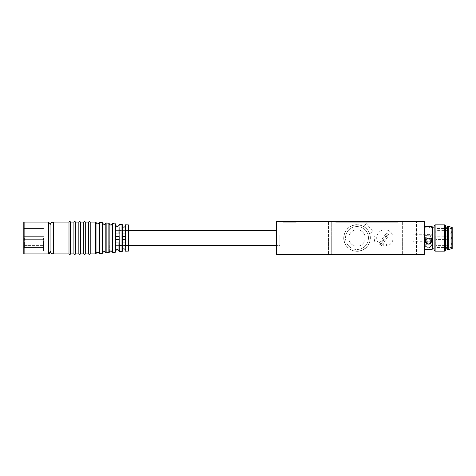 <?xml version="1.0" encoding="UTF-8"?>
<svg xmlns="http://www.w3.org/2000/svg" width="476" height="476" viewBox="0 0 476 476"><rect width="100%" height="100%" fill="white"/><g stroke="black" fill="none" stroke-linecap="round" stroke-linejoin="round"><path stroke-width="0.36" stroke-dasharray="2.38 1.78" d="M383.269 246.044L383.269 243.022L381.484 245.461A8.205 8.205 0 0 0 383.269 246.044L383.269 243.022L381.484 245.461A8.205 8.205 0 0 0 383.269 246.044M424.294 254.416L276.574 254.416L331.724 254.416L276.574 254.416L276.574 221.584L424.294 221.584L424.294 254.416M380.401 244.86L388.13 234.281L380.401 244.86A8.205 8.205 0 0 1 379.735 244.378A8.205 8.205 0 0 0 380.401 244.86M388.969 235.221A4.927 4.927 0 0 0 388.13 234.281A4.927 4.927 0 0 1 388.969 235.221L383.341 242.927L386.548 242.927L386.548 246.038A8.205 8.205 0 0 0 392.522 234.948A8.205 8.205 0 0 0 380.544 231.044A8.205 8.205 0 0 0 378.837 243.528L386.316 233.282L378.837 243.528A8.205 8.205 0 0 1 380.544 231.044A8.205 8.205 0 0 1 392.522 234.948A8.205 8.205 0 0 1 386.548 246.038L386.548 242.927L383.341 242.927L388.969 235.221M387.464 233.793A4.927 4.927 0 0 0 386.316 233.282A4.927 4.927 0 0 1 387.464 233.793L379.735 244.378L387.464 233.793M369.644 233.817L369.602 233.764A13.292 13.292 0 0 1 369.626 233.835L372.738 231.223L366.407 223.678L363.295 226.29A13.292 13.292 0 0 0 344.035 235.067A13.292 13.292 0 0 0 357.637 251.28A13.292 13.292 0 0 0 369.626 233.835L372.738 231.223M424.294 237.661L424.294 248.996L424.294 237.661M424.628 226.677L424.628 249.323M432.172 249.323L432.172 226.677M428.894 244.093L427.906 244.093M426.669 226.677L425.282 226.975L427.906 228.099L431.518 226.975L430.131 226.677M428.4 243.188L425.282 245.759L427.906 247.71L428.894 247.71L431.518 245.759L428.4 243.188M425.282 241.207A3.118 2.987 0 0 1 427.906 238.19M428.894 238.19A3.118 2.987 0 0 1 431.518 241.207M427.906 226.683A3.118 0.714 180 0 0 425.282 227.391A3.118 0.714 180 0 0 427.906 228.099A3.118 0.714 180 0 0 428.894 228.099A3.118 0.714 180 0 0 431.518 227.391A3.118 0.714 180 0 0 428.894 226.683M427.906 247.71A3.118 2.273 -0 0 0 428.894 247.71A3.118 2.273 -0 0 0 431.518 245.467A3.118 2.273 -0 0 0 428.894 243.224A3.118 2.273 -0 0 0 427.906 243.224A3.118 2.273 -0 0 0 425.282 245.467A3.118 2.273 -0 0 0 427.906 247.71M432.505 227.004L432.505 248.996M432.505 237.667L432.505 248.835L432.505 237.667M434.148 237.667L434.148 248.835L434.148 237.667M434.148 250.144L434.148 225.856M435.129 224.868L435.129 251.132M444.649 251.132L444.649 224.868M445.637 225.856L445.637 250.144M445.637 237.667L445.637 248.835L445.637 237.667M447.273 237.667L447.273 248.835L447.273 237.667M447.273 226.183L447.273 249.817M448.261 226.183L448.261 249.817M451.873 227.492L451.873 248.508M452.2 227.492L452.2 248.508M452.2 237.708L452.2 247.52L452.2 237.708M435.784 237.708L435.784 247.52L435.784 237.708M435.784 242.1L435.784 245.384L435.784 242.1L449.903 242.1L449.903 245.384L449.903 242.1A1.642 1.642 0 0 1 451.545 243.742A1.642 1.642 0 0 1 449.903 245.384L435.784 245.384M435.784 230.616L435.784 233.9L435.784 230.616L449.903 230.616L449.903 233.9L449.903 230.616A1.642 1.642 0 0 1 451.545 232.258A1.642 1.642 0 0 1 449.903 233.9L435.784 233.9M435.784 236.185L435.784 239.464L435.784 236.185L449.903 236.185L449.903 239.464L449.903 236.185A1.642 1.642 0 0 1 451.545 237.821A1.642 1.642 0 0 1 449.903 239.464L435.784 239.464M369.602 233.764C368.454 230.503 366.371 228.022 363.361 226.326L363.313 226.273A13.292 13.292 0 0 1 363.361 226.326M366.407 223.678L363.313 226.273A13.292 13.292 0 0 1 354.822 251.114A13.292 13.292 0 0 1 344.416 233.704A13.292 13.292 0 0 1 363.295 226.29M368.489 238A11.489 11.489 0 0 0 351.252 228.052A11.489 11.489 0 0 0 351.252 247.948A11.489 11.489 0 0 0 368.489 238A11.489 11.489 0 0 1 351.252 247.948A11.489 11.489 0 0 1 351.252 228.052A11.489 11.489 0 0 1 368.489 238M276.574 221.584L276.574 254.416L276.574 221.584L328.44 221.584L276.574 221.584M276.574 245.384L276.574 230.616L276.574 245.384L276.574 230.616L276.574 245.384L279.852 245.384L279.852 234.954L279.852 245.384L279.852 242.641L279.852 245.384L115.388 245.384L115.388 230.616L115.388 245.551L115.388 230.449L115.388 245.384L128.847 245.384M331.724 221.584L328.44 221.584L331.724 221.584L331.724 254.416L331.724 221.584M335.663 221.584L398.037 221.584L335.663 221.584L335.663 222.244L398.037 222.244L335.663 222.244L335.663 221.584M289.705 221.584L283.137 221.584L296.268 221.584L283.137 221.584L289.705 221.584L289.705 222.244L283.137 222.244L296.268 222.244L283.137 222.244L296.268 222.244L289.705 222.244L289.705 221.584M416.417 221.584L402.631 221.584L416.417 221.584L402.631 221.584L416.417 221.584L416.417 254.416L402.631 254.416L416.417 254.416L402.631 254.416L416.417 254.416L416.417 221.584M398.037 221.584L398.037 222.244L398.037 221.584M296.268 221.584L296.268 222.244L296.268 221.584M283.137 221.584L283.137 222.244L283.137 221.584M370.132 238A13.132 13.132 0 0 1 350.437 249.37A13.132 13.132 0 0 1 350.437 226.63A13.132 13.132 0 0 1 370.132 238A13.132 13.132 0 0 1 350.437 249.37A13.132 13.132 0 0 1 350.437 226.63A13.132 13.132 0 0 1 370.132 238M279.852 234.954L279.852 242.641L279.852 234.954M375.052 236.245L375.052 242.897A10.996 10.996 0 0 1 373.922 237.375L375.052 236.245L373.922 237.375L375.052 242.897M365.205 238A8.205 8.205 0 0 1 352.894 245.11A8.205 8.205 0 0 1 352.894 230.89A8.205 8.205 0 0 1 365.205 238A8.205 8.205 0 0 0 352.894 230.89A8.205 8.205 0 0 0 352.894 245.11A8.205 8.205 0 0 0 365.205 238M425.562 234.763L427.121 235.751L425.562 237.637L425.282 238.946L425.562 240.1L427.121 241.195L425.562 241.005L425.282 240.249L425.562 239.13L427.121 237.054L425.562 235.352L425.562 234.763A3.118 0.714 180 0 0 425.282 235.061A3.118 0.714 180 0 0 425.562 235.352L425.562 234.763A3.118 0.714 0 0 1 428.4 234.347A3.118 0.714 0 0 1 431.238 234.763L431.238 235.352A3.118 0.714 180 0 0 431.518 235.061A3.118 0.714 180 0 0 431.238 234.763L431.238 235.352A3.118 0.714 0 0 1 428.4 235.775A3.118 0.714 0 0 1 425.562 235.352M425.282 235.061L425.371 234.716L412.805 234.716L412.805 241.284L412.805 234.716M427.121 241.195L429.679 241.195L431.238 240.1A3.118 2.987 180 0 1 425.562 240.1A3.118 2.987 0 0 1 425.562 237.637A3.118 2.987 180 0 1 431.238 237.637A3.118 2.987 0 0 1 431.238 240.1L431.238 237.637L429.679 235.751L427.121 235.751M432.505 234.716L432.505 241.284L432.505 234.716L431.429 234.716L431.518 235.061M431.238 235.352L429.679 237.054L427.121 237.054M429.679 237.054L431.238 239.13L431.238 241.005A3.118 2.273 180 0 1 428.4 242.344A3.118 2.273 180 0 1 425.562 241.005A3.118 2.273 -0 0 1 425.282 240.071L425.282 240.249M425.282 240.071A3.118 2.273 -0 0 1 425.562 239.13A3.118 2.273 180 0 1 428.4 237.798A3.118 2.273 180 0 1 431.238 239.13A3.118 2.273 -0 0 1 431.518 240.071A3.118 2.273 -0 0 1 431.238 241.005L429.679 241.195M429.679 235.751L431.238 234.763M115.716 236.435L115.716 233.073L115.716 239.565L119 239.565L119 236.435L115.716 236.435L119 236.435L119 239.565L115.716 239.565L115.716 233.073L119 233.073L119 242.927L115.716 242.927L115.716 233.073L119 233.073L115.716 233.073L115.716 242.927L119 242.927L119 233.073L115.716 233.073L115.716 239.565L115.716 236.435L119 236.435L119 242.927L119 236.435M122.284 236.435L122.284 233.073L122.284 239.565L125.563 239.565L125.563 236.435L122.284 236.435L125.563 236.435L125.563 239.565L122.284 239.565L122.284 233.073L125.563 233.073L125.563 242.927L122.284 242.927L122.284 233.073L125.563 233.073L122.284 233.073L122.284 242.927L125.563 242.927L125.563 239.565L125.563 242.927L122.29 242.927L125.563 242.927L125.563 233.073L122.284 233.073L122.284 239.565L122.284 236.435L125.563 236.435L125.563 233.073L125.563 239.565L125.563 233.073L122.284 233.073L125.563 233.073L122.284 233.073L122.284 242.927L122.284 239.565L122.284 242.927L125.563 242.927L122.284 242.927L125.563 242.927L125.563 239.565L122.284 239.565M128.847 238L128.847 245.551L128.847 230.449L128.847 245.551L128.847 230.449L128.847 245.551L128.847 230.449L128.847 245.551L122.284 245.384L125.563 245.384L125.563 251.179L125.563 245.384L122.284 245.384L125.563 245.384L122.284 245.384L122.284 251.387L122.284 245.384L128.847 245.551M115.716 224.041L115.716 230.616L119 230.616L115.716 230.616L119 230.616L119 224.25L119 230.616L115.716 230.616L119 230.616L115.716 230.616L115.716 224.041L115.716 230.616L119 230.616L119 224.25M122.284 224.612L122.284 230.616L125.563 230.616L122.284 230.616L125.563 230.616L125.563 224.821L125.563 230.616L122.284 230.616L125.563 230.616L122.284 230.616L122.284 224.612L122.284 230.616L125.563 230.616L125.563 224.821M119 251.75L119 245.384L115.716 245.384L115.716 251.06L115.716 245.384L119 245.384L115.716 245.384L119 245.384L119 251.75L119 245.384L115.716 245.384L119 245.384L115.716 245.384L115.716 251.959L115.716 245.384L119 245.384L119 250.84L119 242.927L115.716 242.927L115.716 239.565L115.716 242.927L118.946 242.927L118.946 250.721L118.946 242.927M90.226 238L90.226 253.922L90.226 238M88.685 238L88.685 253.922L88.685 238M85.299 238L85.299 253.922L85.299 238M83.758 238L83.758 253.922L83.758 238M80.379 238L80.379 253.922L80.379 238M78.837 238L78.837 253.922L78.837 238M75.452 238L75.452 253.922L75.452 238M73.911 238L73.911 253.922L73.911 238M70.531 238L70.531 253.922L70.531 238M68.99 238L68.99 253.922L68.99 238M50.063 238L50.063 252.28L50.063 238M24.127 238L24.127 253.922L24.127 238M23.8 238L23.8 253.595L23.8 238M43.494 238L43.494 251.132L43.494 238M24.454 238L24.454 247.52L24.454 238M24.127 243.748L24.127 241.772L24.127 243.748M24.454 243.748L24.454 242.105L24.454 243.748M43.828 243.748L43.828 242.105L43.828 243.748M43.828 238L43.828 239.642L43.828 238M115.388 238L115.388 245.551L115.388 238M119 239.565L119 242.927L119 239.565L115.716 239.565M125.563 251.179L125.563 245.384L122.284 245.384L122.284 250.447L122.284 245.384L125.563 245.384L125.563 250.221L125.515 242.927M115.716 233.073L119 233.073L115.716 233.073L115.716 242.927L119 242.927L119 233.073L115.716 233.073L115.716 224.94L115.716 230.616L119 230.616L119 225.16L118.946 233.073M122.284 225.553L122.29 233.073L122.284 225.553L122.284 230.616L125.563 230.616L125.563 225.779L125.515 233.073M122.284 250.447L122.284 251.387M125.563 239.565L125.563 236.435M115.716 251.06L115.716 251.959M95.7 253.922L90.226 253.922L90.226 222.078L95.7 222.078L95.7 253.922L95.7 222.078L95.7 253.922L96.027 253.625L96.027 222.375L96.027 253.625L96.027 222.375L95.7 222.078M90.226 253.922C89.72 254.731 89.208 254.731 88.685 253.922L88.685 222.078C89.208 221.269 89.72 221.269 90.226 222.078M88.685 253.922L85.299 253.922L85.299 222.078L88.685 222.078M85.299 253.922C84.799 254.731 84.282 254.731 83.758 253.922L83.758 222.078C84.282 221.269 84.799 221.269 85.299 222.078M83.758 253.922L80.379 253.922L80.379 222.078L83.758 222.078M80.379 253.922C79.873 254.731 79.361 254.731 78.837 253.922L78.837 222.078C79.361 221.269 79.873 221.269 80.379 222.078M78.837 253.922L75.452 253.922L75.452 222.078L78.837 222.078M75.452 253.922C74.952 254.731 74.434 254.731 73.911 253.922L73.911 222.078C74.434 221.269 74.952 221.269 75.452 222.078M73.911 253.922L70.531 253.922L70.531 222.078L73.911 222.078M70.531 253.922C70.026 254.731 69.514 254.731 68.99 253.922L68.99 222.078C69.514 221.269 70.026 221.269 70.531 222.078M50.063 252.28L50.063 223.72M24.127 253.922L24.127 222.078L48.421 222.078L48.421 253.922L48.421 222.078L48.421 253.922L24.127 253.922L23.8 253.595L23.8 222.405L24.127 222.078M328.44 221.584L328.44 254.416L328.44 221.584M340.584 221.584L340.584 222.244L340.584 221.584M393.111 221.584L393.111 222.244L393.111 221.584M128.55 238L128.55 251.072L128.55 238M125.86 238L125.86 251.31L125.86 238M122.29 242.927L122.29 250.406M121.987 238L121.987 251.649L121.987 238M119.292 238L119.292 251.881L119.292 238M115.722 242.927L115.722 251.025M115.424 238L115.424 252.22L115.424 238M112.729 238L112.729 252.458L112.729 238M112.384 238L112.384 252.215L112.384 238M109.159 238L109.159 252.494L109.159 238M108.861 238L108.861 252.798L108.861 238M106.16 238L106.16 253.036L106.16 238M105.815 238L105.815 252.792L105.815 238M102.59 238L102.59 253.071L102.59 238M102.292 238L102.292 253.369L102.292 238M99.597 238L99.597 253.607L99.597 238M99.252 238L99.252 253.363L99.252 238M53.348 238L53.348 253.922L53.348 238M128.55 251.072L128.55 224.928L125.86 224.69L125.86 251.31L128.847 250.745M121.987 251.649L121.987 224.351L119.292 224.119L119.292 251.881L121.987 251.649M122.29 233.073L122.29 225.594M112.729 223.541L112.729 252.458L115.424 252.22L115.424 223.78L112.729 223.541L110.444 224.975M112.729 252.458L112.384 252.215L112.384 223.785M109.397 251.762L109.159 223.506L106.16 222.964L106.16 253.036L108.861 252.798L108.861 223.202M104.53 251.59L105.815 252.792L105.815 223.208L105.035 224.226L103.97 224.416L102.816 223.637L102.292 222.631L99.252 222.637C98.056 224.309 96.979 224.226 96.027 222.375M102.685 252.637L102.59 222.929M102.59 253.071L102.292 253.369L102.292 222.631M102.292 253.369L99.597 253.607L99.597 222.393M96.396 252.732L98.377 252.298L99.252 253.363L99.252 222.637M68.99 253.922L53.348 253.922L53.348 222.078L68.99 222.078M431.518 226.975L431.518 227.391M425.282 226.975L425.282 227.391M452.2 228.48L435.784 228.48M452.2 247.52L435.784 247.52M402.631 221.584L402.631 254.416L402.631 221.584M276.574 230.616L128.847 230.616M426.401 241.284L412.805 241.284M432.505 241.284L430.399 241.284M115.388 245.551L115.716 245.551L115.388 245.551M119 245.551L122.284 245.551L119 245.551M115.388 230.449L115.716 230.449L115.388 230.449M119 230.449L122.284 230.449L119 230.449M125.563 230.449L128.847 230.449L125.563 230.449M112.354 252.119L111.765 251.304M110.355 224.952L109.159 223.506M109.159 252.494L108.861 252.798M103.881 251.596L103.471 251.745M24.127 224.868L23.8 224.541L24.127 224.868L43.494 224.868L24.127 224.868M24.127 251.132L23.8 251.459L24.127 251.132L43.494 251.132L24.127 251.132M24.454 247.52L43.494 247.52L24.454 247.52L24.127 247.193L24.454 247.52M24.454 228.48L43.494 228.48L24.454 228.48L24.127 228.807L24.454 228.48M24.454 242.105L24.127 241.772L24.454 242.105L43.828 242.105L24.454 242.105M24.454 245.384L24.127 245.717L24.454 245.384L43.828 245.384L24.454 245.384M24.454 236.358L24.127 236.031L24.454 236.358L43.828 236.358L24.454 236.358L24.127 236.031L24.454 236.358L43.828 236.358L24.454 236.358M24.454 239.642L24.127 239.969L24.454 239.642L43.828 239.642L24.454 239.642L24.127 239.969L24.454 239.642L43.828 239.642L24.454 239.642"/><path stroke-width="0.71" d="M424.294 221.584L424.294 254.416L276.574 254.416L276.574 221.584L424.294 221.584M424.294 248.996L424.628 249.323L424.628 226.677L424.294 227.004M432.172 249.323L432.505 248.996L432.505 227.004L432.172 226.677L432.172 249.323L424.628 249.323M427.906 244.093L425.282 241.267L427.906 238.19L428.894 238.19L431.518 241.267L428.894 244.093A3.118 2.987 0 0 1 425.282 241.207M432.172 226.677L424.628 226.677M427.906 238.19A3.118 2.987 0 0 1 428.894 238.19M431.518 241.207A3.118 2.987 0 0 1 428.894 244.093M428.894 226.683A3.118 0.714 180 0 0 427.906 226.683M434.148 225.856L434.148 250.144L435.129 251.132L435.129 224.868L434.148 225.856M444.649 251.132L445.637 250.144L445.637 225.856L444.649 224.868L444.649 251.132L435.129 251.132M447.273 249.817L447.273 226.183L448.261 226.183L448.261 249.817L447.273 249.817M451.873 227.492L452.2 227.492L452.2 248.508L451.873 248.508L451.873 227.492L448.261 226.183M128.847 245.551L128.847 238M122.29 250.406C123.207 248.401 124.278 248.299 125.515 250.102C124.278 248.299 123.207 248.401 122.29 250.406C123.207 248.401 124.278 248.299 125.515 250.102C124.278 248.299 123.207 248.401 122.29 250.406L122.284 233.073L125.563 233.073L125.563 242.927L122.29 242.927M122.29 233.073L122.29 225.594C123.207 227.599 124.278 227.701 125.515 225.898C124.278 227.701 123.207 227.599 122.29 225.594C123.207 227.599 124.278 227.701 125.515 225.898C124.278 227.701 123.207 227.599 122.29 225.594L121.987 224.351L121.987 251.649L122.284 250.447M115.716 242.927L115.716 233.073L119 233.073L119 242.927L115.716 242.927L115.722 251.025C116.638 249.031 117.715 248.93 118.946 250.721C117.715 248.93 116.638 249.031 115.722 251.025C116.638 249.031 117.715 248.93 118.946 250.721C117.715 248.93 116.638 249.031 115.722 251.025L115.716 251.959M115.716 224.94L115.722 224.975C116.638 226.969 117.715 227.07 118.946 225.279C117.715 227.07 116.638 226.969 115.722 224.975C116.638 226.969 117.715 227.07 118.946 225.279C117.715 227.07 116.638 226.969 115.722 224.975L115.424 223.78L115.424 252.22L112.729 252.458L112.354 252.119M119 236.435L115.716 236.435M125.563 236.435L122.284 236.435M122.284 239.565L125.563 239.565M115.716 239.565L119 239.565M115.716 233.073L115.722 224.975M128.847 250.745L128.55 251.072L128.55 224.928L125.563 224.821L125.515 233.073M125.515 242.927L125.86 251.31L125.86 224.69L125.563 224.821M95.7 222.078L90.226 222.078L90.226 253.922L95.7 253.922L95.7 222.078L96.027 222.375L96.027 253.625L95.7 253.922M90.226 222.078C89.72 221.269 89.208 221.269 88.685 222.078L88.685 253.922C89.208 254.731 89.72 254.731 90.226 253.922M88.685 222.078L85.299 222.078L85.299 253.922L88.685 253.922M85.299 222.078C84.799 221.269 84.282 221.269 83.758 222.078L83.758 253.922C84.282 254.731 84.799 254.731 85.299 253.922M83.758 222.078L80.379 222.078L80.379 253.922L83.758 253.922M80.379 222.078C79.873 221.269 79.361 221.269 78.837 222.078L78.837 253.922C79.361 254.731 79.873 254.731 80.379 253.922M78.837 222.078L75.452 222.078L75.452 253.922L78.837 253.922M75.452 222.078C74.952 221.269 74.434 221.269 73.911 222.078L73.911 253.922C74.434 254.731 74.952 254.731 75.452 253.922M73.911 222.078L70.531 222.078L70.531 253.922L73.911 253.922M70.531 222.078C70.026 221.269 69.514 221.269 68.99 222.078L68.99 253.922C69.514 254.731 70.026 254.731 70.531 253.922M24.127 222.078L24.127 253.922L23.8 253.595L23.8 222.405L24.127 222.078L48.421 222.078L50.063 223.72L50.063 252.28L48.421 253.922C48.832 254.243 49.379 253.696 50.063 252.28M122.284 224.612L119 224.25L118.946 233.073M118.946 242.927L118.946 250.721L119.292 251.881L119 224.25M115.716 224.041L112.729 223.541L112.729 252.458M112.729 223.541L112.384 223.785L112.384 252.215C112.021 251.715 111.229 249.359 109.159 252.494L105.815 252.792C104.589 251.114 103.512 251.209 102.59 253.071L99.252 253.363C98.032 251.691 96.961 251.78 96.027 253.625L96.396 252.732M112.384 223.785C112.021 224.327 111.146 226.624 109.159 223.506L109.159 252.494M109.159 223.506L108.861 223.202L108.861 252.798M108.861 223.202L106.16 222.964L106.16 253.036L105.815 252.792L105.815 223.208C105.434 223.78 104.518 226.04 102.59 222.929L102.59 253.071M102.59 222.929L102.292 222.631L102.292 253.369M102.292 222.631L99.597 222.393L99.597 253.607L99.252 253.363L99.252 222.637C98.056 224.309 96.979 224.226 96.027 222.375M68.99 222.078L53.348 222.078C51.348 222.274 50.26 223.369 50.063 225.362C50.26 223.369 51.348 222.274 53.348 222.078L53.348 253.922C52.402 253.601 51.063 254.416 50.063 250.638C51.063 254.416 52.402 253.601 53.348 253.922L68.99 253.922M50.063 223.72L48.421 222.078L48.421 253.922L24.127 253.922M434.148 227.165L432.505 227.165M434.148 248.835L432.505 248.835M444.649 224.868L435.129 224.868M447.273 227.165L445.637 227.165M447.273 248.835L445.637 248.835M451.873 248.508L448.261 249.817M128.55 224.928L128.847 225.255L128.55 224.928M111.765 251.304L110.218 251.09M109.968 251.209L109.397 251.762M106.16 222.964L105.815 223.208L106.16 222.964M104.53 251.59L103.881 251.596M103.471 251.745L102.685 252.637M128.847 245.384L276.574 245.384M128.847 230.616L276.574 230.616M128.55 251.072L125.563 251.179M119 251.75L122.284 251.387M99.597 222.393L99.252 222.637"/></g></svg>
